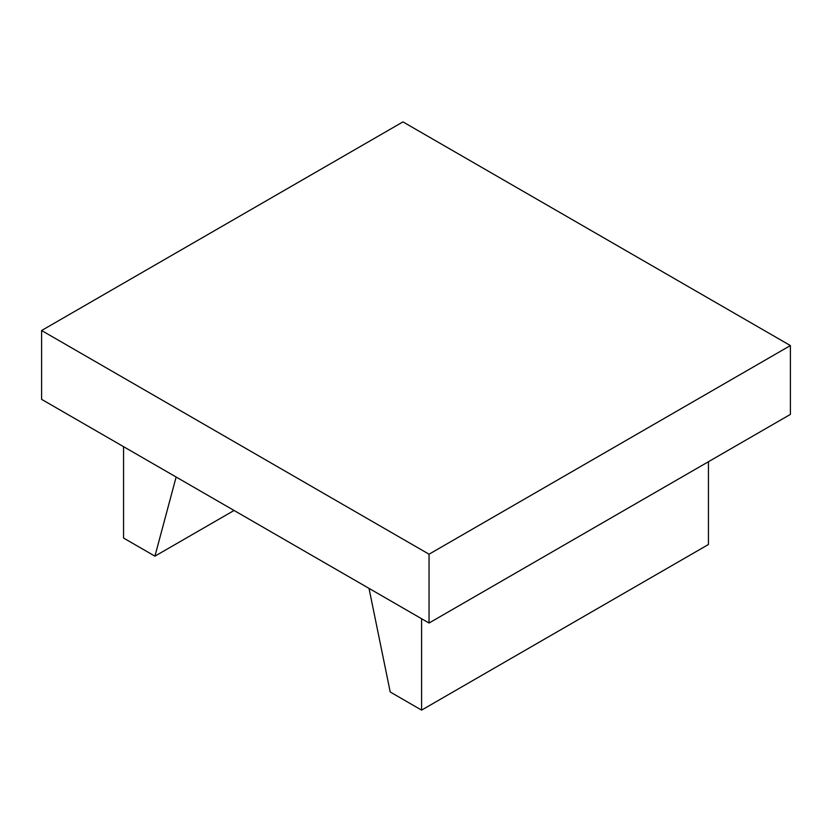 <?xml version="1.0" encoding="UTF-8"?>
<svg xmlns="http://www.w3.org/2000/svg" width="832" height="832" viewBox="0 0 832 832"><rect width="100%" height="100%" fill="white"/><g stroke="black" fill="none" stroke-linecap="round" stroke-linejoin="round"><path stroke-width="1.25" d="M234.073 510.463L154.929 556.161L176.134 477.017M123.562 446.659L123.562 538.044L154.929 556.161M708.438 461.718L708.438 544.502L421.585 710.112L390.218 691.995L369.013 588.37M421.585 618.727L421.585 710.112M41.6 330.522L41.6 399.35L429.042 623.033L790.4 414.398L790.4 345.571L429.042 554.206L41.6 330.522L402.958 121.888L790.4 345.571M429.042 623.033L429.042 554.206"/></g></svg>
